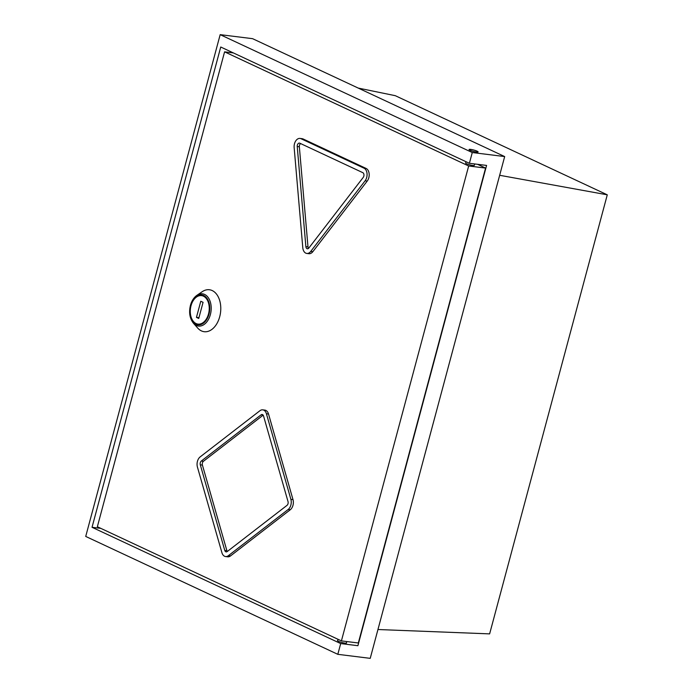 <?xml version="1.0" encoding="UTF-8"?>
<svg xmlns="http://www.w3.org/2000/svg" width="693" height="693" viewBox="0 0 693 693"><rect width="100%" height="100%" fill="white"/><g stroke="black" fill="none" stroke-linecap="round" stroke-linejoin="round"><path stroke-width="1.04" d="M346.422 642.74A4.695 0.736 -165 0 1 346.552 642.983A4.695 0.736 -165 0 1 344.88 643.113A4.695 0.736 -165 0 1 339.977 641.917A4.695 0.736 -165 0 1 337.474 640.557A4.695 0.736 -165 0 1 337.708 640.401M504.677 156.566L472.271 152.538L220.175 34.65L252.59 38.678L504.677 156.566L370.227 658.35L337.812 654.322L340.696 643.572L92.039 527.295L100.849 528.387M340.696 643.572L357.891 645.711L486.581 165.428L469.386 163.288L472.271 152.538M92.039 527.295L220.738 47.011L469.386 163.288M377.954 629.521L489.63 633.878L607.276 194.82L395.287 95.686L358.246 88.08M220.175 34.65L85.724 536.434L337.812 654.322M477.105 151.169A4.695 0.736 15 0 0 472.158 149.636A4.695 0.736 15 0 0 469.048 149.515A4.695 0.736 15 0 0 473.397 151.446A4.695 0.736 15 0 0 478.118 151.949A4.695 0.736 15 0 0 477.105 151.169M607.276 194.82L499.662 175.286M224.593 51.845L97.349 526.749L341.415 640.886L468.667 165.982L224.593 51.845L233.402 52.937M306.791 253.439L308.905 253.699A7.51 4.92 -82.9 0 0 312.846 251.68L367.229 181.055A7.51 4.92 -82.9 0 0 366.138 168.451L303.118 138.972A7.51 4.92 -82.9 0 0 302.122 138.687L300.008 138.427A7.51 4.92 -82.9 0 0 294.153 147.609L302.789 247.704A7.51 4.92 -82.9 0 0 306.791 253.439A7.51 4.92 -82.9 0 0 310.733 251.42L365.116 180.795A7.51 4.92 -82.9 0 0 364.024 168.182L301.005 138.713A7.51 4.92 -82.9 0 0 300.008 138.427M225.571 556.548L227.685 556.808A7.51 4.92 -82.9 0 0 230.5 555.942L290.289 509.745A7.51 4.92 -82.9 0 0 293 499.61L268.529 414.016A7.51 4.92 -82.9 0 0 264.856 410.109L262.742 409.849A7.51 4.92 -82.9 0 0 259.936 410.715L200.138 456.912A7.51 4.92 -82.9 0 0 197.427 467.047L221.899 552.642A7.51 4.92 -82.9 0 0 225.571 556.548A7.51 4.92 -82.9 0 0 228.387 555.673L288.175 509.485A7.51 4.92 -82.9 0 0 290.887 499.35L266.415 413.747A7.51 4.92 -82.9 0 0 262.742 409.849M465.982 161.694L465.627 163.011A4.505 0.71 15 0 0 466.606 163.756A4.505 0.71 15 0 0 471.353 165.229A4.505 0.71 15 0 0 474.341 165.341L474.714 163.955M477.494 164.293L485.576 168.078L468.667 165.982M485.576 168.078L358.324 642.983L341.415 640.886M305.873 246.63A2.815 1.845 -82.9 0 0 307.371 248.778A2.815 1.845 -82.9 0 0 308.853 248.016L363.236 177.391A2.815 1.845 -82.9 0 0 362.82 172.67L299.8 143.191A2.815 1.845 -82.9 0 0 299.428 143.087A2.815 1.845 -82.9 0 0 297.236 146.535L305.873 246.63L307.987 246.89A2.815 1.845 -82.9 0 0 308.498 248.397M300.623 143.581A2.815 1.845 -82.9 0 0 299.35 146.795L307.987 246.89M227.209 551.559L286.997 505.37A2.815 1.845 -82.9 0 0 288.019 501.567L263.539 415.973A2.815 1.845 -82.9 0 0 262.162 414.509A2.815 1.845 -82.9 0 0 261.105 414.83L201.316 461.027A2.815 1.845 -82.9 0 0 200.303 464.83L224.775 550.424A2.815 1.845 -82.9 0 0 226.152 551.888A2.815 1.845 -82.9 0 0 227.209 551.559M263.149 415.15L203.43 461.287A2.815 1.845 -82.9 0 0 202.417 465.09L226.888 550.684A2.815 1.845 -82.9 0 0 227.278 551.507M470.2 150.312A4.505 0.71 -165 0 1 469.23 149.567A4.505 0.71 -165 0 1 473.769 150.052A4.505 0.71 -165 0 1 477.936 151.897A4.505 0.71 -165 0 1 474.956 151.784A4.505 0.71 -165 0 1 470.2 150.312M198.952 317.697L196.457 317.385L198.744 318.451L203.066 302.33L200.779 301.256L196.457 317.385M219.698 316.762A21.136 13.834 -82.9 0 0 216.987 294.759A21.136 13.834 -82.9 0 0 202.191 291.718L196.916 295.322A16.251 10.646 97.1 0 1 208.29 297.661A16.251 10.646 97.1 0 1 210.377 314.579A16.251 10.646 97.1 0 1 193.451 323.259L197.687 328.04A21.136 13.834 -82.9 0 0 219.698 316.762M190.601 305.561A15.081 9.875 -82.9 0 0 197.947 324.826A15.081 9.875 -82.9 0 0 209 314.163A15.081 9.875 -82.9 0 0 201.663 294.897A15.081 9.875 -82.9 0 0 190.601 305.561M201.992 294.941A15.081 9.875 -82.9 0 0 195.028 298.293M192.342 319.906A15.081 9.875 -82.9 0 0 198.276 324.861M208.229 300.537A14.354 9.399 -82.9 0 0 202.235 295.703L201.524 295.616A14.354 9.399 -82.9 0 0 190.436 308.697A14.354 9.399 -82.9 0 0 197.99 324.099A14.354 9.399 -82.9 0 0 208.515 313.946A14.354 9.399 -82.9 0 0 201.524 295.616M197.99 324.099L198.7 324.185A14.354 9.399 -82.9 0 0 205.691 320.963M301.005 138.713L303.118 138.972M310.733 251.42L312.846 251.68M365.116 180.795L367.229 181.055M364.024 168.182L366.138 168.451M297.236 146.535L299.35 146.795M228.387 555.673L230.5 555.942M288.175 509.485L290.289 509.745M290.887 499.35L293 499.61M266.415 413.747L268.529 414.016M224.775 550.424L226.888 550.684M261.105 414.83L263.106 415.081M201.316 461.027L203.43 461.287M200.303 464.83L202.417 465.09M338.011 639.293L337.604 640.8M346.743 641.545L346.318 643.139M196.916 295.322C193.832 297.54 191.666 300.892 190.436 305.37C188.739 312.543 189.743 318.503 193.451 323.259"/></g></svg>
